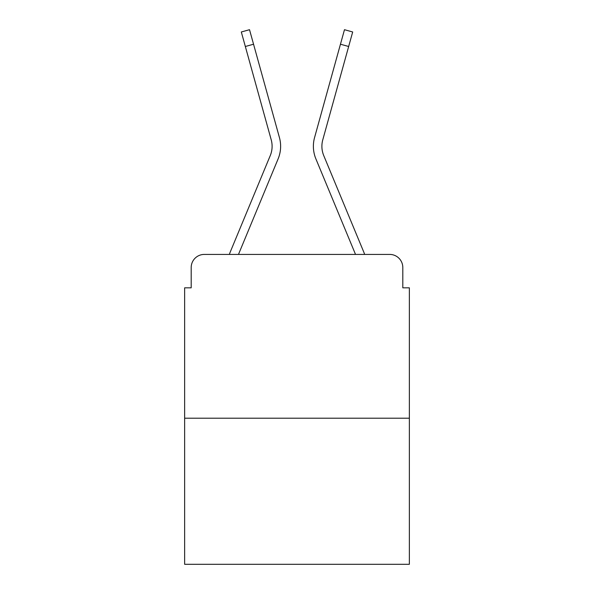 <?xml version="1.0" encoding="UTF-8"?>
<svg xmlns="http://www.w3.org/2000/svg" width="594" height="594" viewBox="0 0 594 594"><rect width="100%" height="100%" fill="white"/><g stroke="black" fill="none" stroke-linecap="round" stroke-linejoin="round"><path stroke-width="0.89" d="M191.194 267.515L191.194 287.83L191.194 267.515A13.105 13.105 0 0 1 204.299 254.418L229.358 254.418A41.276 41.276 0 0 1 230.375 251.7L270.255 155.606A24.243 24.243 0 0 0 271.22 139.835L241.313 31.979L249.517 29.7L253.549 44.223L245.337 46.495M409.355 418.206L184.645 418.206L184.645 564.3L409.355 564.3L409.355 287.83L402.806 287.83L402.806 267.515A13.105 13.105 0 0 0 389.701 254.418L204.299 254.418M184.645 418.206L184.645 287.83L191.194 287.83M238.476 254.418L278.118 158.873L238.476 254.418L278.118 158.873L238.476 254.418L278.118 158.873L238.476 254.418L278.118 158.873L238.476 254.418L278.118 158.873L238.476 254.418L278.118 158.873L238.476 254.418L278.118 158.873L238.476 254.418L278.118 158.873L238.476 254.418L245.901 254.418M348.099 254.418L355.524 254.418L315.882 158.873A32.759 32.759 0 0 1 314.568 137.563L344.483 29.7L352.688 31.979L348.663 46.495L340.451 44.223M323.745 155.606A24.243 24.243 0 0 1 322.78 139.835A24.243 24.243 0 0 0 323.745 155.606A24.243 24.243 0 0 1 322.78 139.835A24.243 24.243 0 0 0 323.745 155.606A24.243 24.243 0 0 1 322.78 139.835A24.243 24.243 0 0 0 323.745 155.606A24.243 24.243 0 0 1 322.78 139.835A24.243 24.243 0 0 0 323.745 155.606A24.243 24.243 0 0 1 322.78 139.835A24.243 24.243 0 0 0 323.745 155.606A24.243 24.243 0 0 1 322.78 139.835A24.243 24.243 0 0 0 323.745 155.606A24.243 24.243 0 0 1 322.78 139.835A24.243 24.243 0 0 0 323.745 155.606A24.243 24.243 0 0 1 322.78 139.835A24.243 24.243 0 0 0 323.745 155.606L363.625 251.7A41.276 41.276 0 0 1 364.642 254.418L389.701 254.418M402.806 287.83L402.806 267.515M270.255 155.606A24.243 24.243 0 0 0 271.22 139.835A24.243 24.243 0 0 1 270.255 155.606A24.243 24.243 0 0 0 271.22 139.835A24.243 24.243 0 0 1 270.255 155.606A24.243 24.243 0 0 0 271.22 139.835A24.243 24.243 0 0 1 270.255 155.606A24.243 24.243 0 0 0 271.22 139.835A24.243 24.243 0 0 1 270.255 155.606A24.243 24.243 0 0 0 271.22 139.835A24.243 24.243 0 0 1 270.255 155.606A24.243 24.243 0 0 0 271.22 139.835A24.243 24.243 0 0 1 270.255 155.606A24.243 24.243 0 0 0 271.22 139.835A24.243 24.243 0 0 1 270.255 155.606M355.524 254.418L315.882 158.873L355.524 254.418M278.118 158.873A32.759 32.759 0 0 0 279.432 137.563L253.549 44.223M322.78 139.835L348.663 46.495"/></g></svg>
